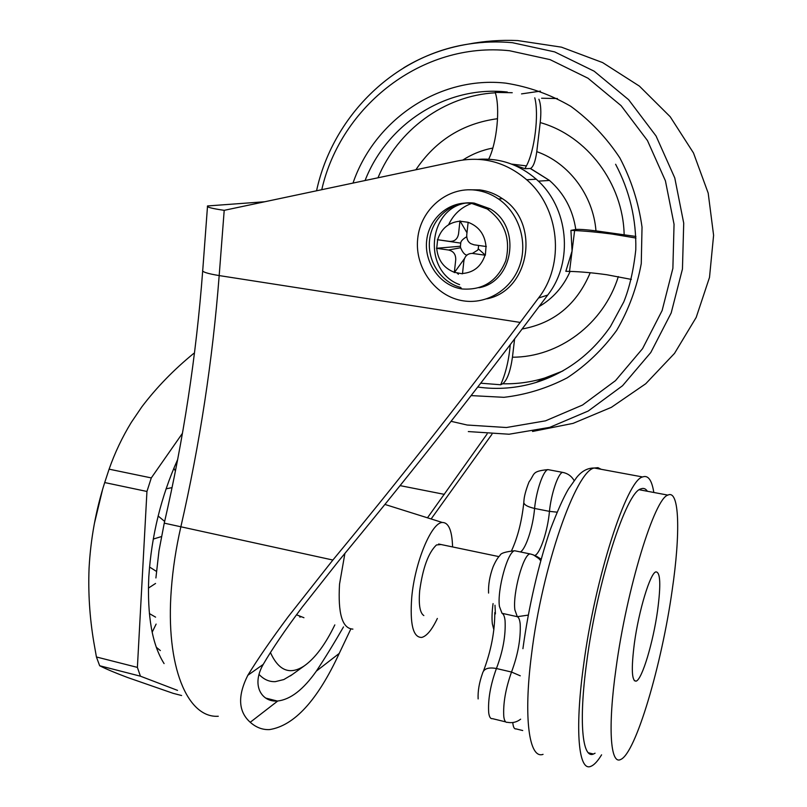 <?xml version="1.0" encoding="UTF-8"?>
<svg xmlns="http://www.w3.org/2000/svg" width="807" height="807" viewBox="0 0 807 807"><rect width="100%" height="100%" fill="white"/><g stroke="black" fill="none" stroke-linecap="round" stroke-linejoin="round"><path stroke-width="1.21" d="M478.319 159.322C499.906 157.879 519.214 164.507 536.241 179.204C568.733 207.076 573.858 261.952 547.711 295.059L529.715 318.957C466.668 402.572 402.975 483.242 338.658 560.976L302.01 607.389C285.022 630.116 272.09 649.121 263.223 664.403C250.795 686.081 262.315 702.261 277.215 701.011L277.769 700.98C290.5 699.518 303.361 689.571 316.344 671.131C324.777 658.421 333.836 643.683 343.5 626.918M350.803 629.036L339.222 653.428C317.484 700.375 294.232 725.765 269.457 729.599C262.497 729.901 256.091 727.46 250.241 722.275C238.277 711.613 237.47 695.947 247.82 675.298C257.968 658.734 271.505 639.104 288.452 616.397L332.877 560.038C396.066 483.645 458.497 404.438 520.182 322.427L538.491 298.045C565.092 264.272 559.816 208.226 526.689 179.759C506.241 162.378 483.393 156.074 458.134 160.835L224.205 210.334C211.858 208.529 206.299 207.066 207.53 205.956L264.827 201.74M491.967 434.257L431.13 518.962M458.376 274.279L457.145 273.079M448.621 224.699C453.463 214.45 461.039 207.399 471.349 203.535M471.924 203.334L473.053 202.981M467.657 202.819C427.781 206.985 421.97 271.142 459.607 284.629C421.97 271.142 427.781 206.985 467.657 202.819M427.468 517.812L487.115 433.964M635.966 238.045L612.049 234.06C598.078 232.234 585.6 231.054 574.624 230.54L570.922 230.378L572.072 251.017L569.53 271.394L565.838 271.303L572.072 251.017L574.624 230.54M631.336 279.404L606.763 274.733C592.883 272.806 580.475 271.687 569.53 271.394M481.002 383.224L500.663 384.757L502.741 383.769C507.179 380.238 510.417 371.381 512.445 357.208L514.604 338.94M635.926 236.461L595.969 230.863C586.074 229.622 579.345 229.158 575.784 229.47L570.922 230.378M538.915 99.231C540.912 104.295 541.346 112.072 540.216 122.573L536.776 151.655C535.424 161.299 533.346 166.908 530.512 168.481L524.923 168.693L512.495 164.467M488.669 159.191C496.88 143.111 500.441 107.624 495.205 92.412L512.243 92.724M500.663 384.757C505.666 373.631 508.874 360.265 510.266 344.66M534.779 97.829C539.157 114.493 534.587 151.131 526.406 165.889L524.923 168.693M471.51 203.374C450.084 200.459 429.495 217.446 426.772 239.649C423.756 261.801 438.968 284.336 459.899 288.583L462.058 288.967C482.889 290.48 497.455 281.058 505.767 260.711C510.982 239.074 504.809 221.834 487.236 208.993L471.51 203.374M486.016 246.488L485.36 255.204L478.238 248.758L477.774 250.069L472.398 253.418C467.717 253.398 464.872 255.91 463.874 260.954L462.482 273.805L454.351 272.312C443.789 268.146 437.908 260.157 436.708 248.334L437.626 239.729C441.268 228.522 448.702 222.349 459.929 221.189L468.141 222.298C478.874 226.414 484.836 234.484 486.016 246.488L473.991 244.803L470.814 243.643C468.03 242.039 466.668 239.154 466.739 234.988L468.141 222.298M478.975 287.736C513.706 281.825 521.796 226.364 489.879 208.7L474.223 203.112C453.252 200.267 432.996 216.548 429.818 238.196C426.389 259.793 440.471 282.268 460.767 287.433M486.843 298.832C529.735 290.661 540.952 222.803 502.378 198.633C495.407 193.872 487.842 190.946 479.671 189.877L467.889 189.786M475.656 190.17C447.35 186.407 420.497 209.406 417.703 238.66C414.505 267.863 435.619 296.754 463.379 300.86L463.4 300.86C486.883 304.542 511.224 289.703 519.597 265.856C528.111 242.08 518.982 213.028 498.524 198.996C491.493 194.194 483.877 191.249 475.656 190.17M436.708 248.334L448.521 250.009C453.494 251.148 455.884 254.407 455.723 259.783L454.351 272.312M462.492 273.502C473.709 272.534 481.224 266.431 485.037 255.183L472.398 253.418M459.929 221.189L458.547 233.859C457.549 239.144 454.523 241.646 449.459 241.374L437.626 239.729M436.456 248.274L460.414 246.246L460.595 247.749L448.521 250.009M437.374 239.689L460.757 243.119L460.414 246.246M460.595 247.749C462.643 252.47 464.761 254.931 466.96 255.123L467.011 255.143M454.361 272.615L464.479 258.563M460 220.876L466.981 232.789M466.708 236.713C462.693 239.154 460.706 241.293 460.757 243.119M486.339 246.539L478.581 245.449M478.238 248.758L478.591 245.61M423.836 615.559C419.902 613.048 418.52 604.736 419.69 590.653C422.818 567.866 428.406 552.634 436.466 544.957L441.026 544.533M164.083 663.586C152.2 644.783 147.096 615.902 148.801 576.955C151.524 535.495 161.138 496.355 177.661 459.526M352.901 629.107C342.279 628.592 337.82 613.602 339.535 584.137L344.902 553.4M300.708 616.972L299.659 616.992M437.354 618.455C431.987 629.763 426.792 636.087 421.768 637.419C413.113 637.661 409.774 624.305 411.741 597.351C414.848 562.186 431.493 522.442 442.327 522.482C448.672 522.452 452.091 530.602 452.576 546.944M94.379 523.551L102.348 490.454M177.54 690.378L140.418 676.185L137.392 667.389L146.945 491.463L104.698 482.556L109.106 469.17L151.292 477.915L182.453 433.298M146.945 491.463L151.292 477.915M140.418 676.185L99.665 665.745L96.426 656.979L137.392 667.389M194.406 353.557L193.71 353.436L194.457 353.163M99.665 665.745C105.888 668.932 115.199 672.856 127.597 677.507L173.182 693.344L181.605 695.523M193.71 353.436C173.858 369.646 156.578 387.431 141.871 406.809L131.329 422.354C122.19 437.303 114.786 452.909 109.106 469.17M104.698 482.556C95.831 510.458 90.616 539.056 89.063 568.34C88.104 592.903 89.678 617.436 93.773 641.948L96.426 656.979M482.546 673.26L482.536 673.27C483.857 668.65 488.477 667.066 496.416 668.509L511.517 672.039C517.943 654.81 520.838 638.791 520.192 623.972C519.758 619.826 518.79 617.395 517.297 616.689L514.856 609.81C512.647 593.337 523.218 554.51 529.947 553.915L531.904 554.399M528.111 615.126L517.297 616.689L502.015 613.3C503.568 614.026 504.587 616.457 505.061 620.603C505.838 635.402 502.953 651.37 496.416 668.509C490.414 685.032 487.852 699.8 488.709 712.813C489.314 717.07 490.565 719.007 492.441 718.644L505.696 721.892M557.032 512.163L549.446 511.366C551.191 493.622 558.151 473.184 562.59 472.367L564.305 472.741M549.617 469.936L547.923 469.613C543.323 470.4 536.262 490.747 534.577 508.45L549.446 511.366C547.882 530.138 540.307 553.4 534.93 555.428M540.801 559.917L533.377 554.873M520.273 675.812L511.517 672.039C505.616 688.653 503.033 703.472 503.78 716.495C504.335 720.752 505.525 722.689 507.341 722.295C512.233 723.264 516.672 722.235 520.646 719.188M520.475 551.958C526.003 548.669 533.134 526.406 534.577 508.45C526.648 506.604 523.087 504.244 523.914 501.369C524.005 496.971 525.71 490.495 529.019 481.93C535.132 473.891 531.228 471.288 547.923 469.613L562.59 472.367C567.704 473.376 571.548 476.11 574.13 480.568M647.406 491.271C645.64 488.598 643.472 487.811 640.889 488.891C626.353 491.705 597.069 581.605 586.659 662.497C578.579 721.589 582.341 759.185 593.468 754.031L595.072 753.213M653.811 492.472C651.854 480.064 648.112 474.889 642.594 476.957C626.817 479.923 594.749 578.094 583.38 666.683C574.584 731.223 578.77 771.916 590.845 766.327C594.083 765.086 597.664 761.253 601.588 754.827M615.983 668.721C607.681 727.632 610.445 764.915 620.583 759.528C635.714 753.718 661.79 664.332 672.15 590.391C680.563 533.508 679.595 489.042 667.873 495.115C654.709 498.161 626.757 588.111 615.983 668.721M657.554 610.758C661.014 584.672 660.419 571.719 655.778 571.901C650.139 573.444 638.831 610.485 634.413 643.028C631.114 668.963 631.72 681.663 636.239 681.118C642.211 679.101 653.206 642.15 657.554 610.758M270.446 652.54C278.738 670.91 290.076 675.318 304.461 665.755C315.244 658.048 325.362 644.43 334.824 624.9M292.295 674.531L283.842 679.555L275.369 681.633C269.296 681.945 263.828 679.514 258.976 674.359M296.512 614.783L303.936 617.718M520.182 322.427L219.181 275.58C212.624 360.204 199.833 443.991 180.829 526.951C176.017 548.024 172.859 568.733 171.336 589.09C165.243 666.824 187.668 718.391 218.283 716.253M332.877 560.038L164.255 523.148C183.431 439.976 196.242 355.948 202.678 271.051M224.205 210.334L219.181 275.58C206.965 273.563 201.488 271.717 202.759 270.032L207.48 206.663M444.364 494.368L400.06 485.622M247.82 675.298L263.223 664.403M250.241 722.275L277.769 700.98M538.491 298.045L547.711 295.059M316.344 671.131L339.222 653.428M502.741 383.769C516.994 384.112 531.026 382.185 544.836 377.979L562.408 371.17M477.754 387.047C497.364 389.801 516.773 388.278 535.979 382.488L563.115 370.776M624.144 234.605C623.085 183.421 587.042 135.687 540.216 122.573M595.969 230.863C593.236 195.334 568.864 162.893 536.776 151.655M575.784 229.47C572.849 209.709 564.093 193.367 549.496 180.445L530.3 168.512M471.127 395.601L503.961 397.316C526.033 394.754 547.116 388.258 567.23 377.817C586.306 365.238 602.779 349.421 616.669 330.386C628.653 309.848 636.854 287.574 641.262 263.596L642.029 227.12C638.63 202.698 631.235 179.638 619.857 157.92C606.4 137.573 590.038 120.364 570.771 106.302C550.293 94.449 528.656 86.732 505.848 83.151C438.877 75.606 374.398 120.213 353.002 183.088M507.351 92.038C446.342 85.078 386.997 123.955 365.067 180.526M451.083 421.315L467.152 425.027L506.403 427.518L545.502 420.84L582.503 405.053L615.479 380.652L642.564 348.654L662.113 310.574L672.877 268.348L674.047 224.265L665.422 180.818L647.436 140.519L621.108 105.667L588 78.229L550.071 59.627L509.51 50.73C422.031 41.409 340.645 106.131 321.761 189.695M468.322 431.574L509.086 434.227L549.718 427.367L588.212 411.025L622.55 385.726L650.785 352.518L671.192 312.934L682.45 269.013L683.721 223.136L674.773 177.923L656.051 135.98L628.633 99.715L594.144 71.187L554.651 51.89L512.435 42.7C497.495 41.339 482.717 41.813 468.08 44.143C445 47.926 423.534 55.814 403.692 67.818M540.458 91.12L521.534 93.884M557.415 98.535L541.608 98.232M495.327 92.795C443.9 95.589 397.639 130.381 377.969 177.802M497.546 118.7C462.784 123.41 435.558 140.438 415.867 169.783M492.825 148.054C482.092 150.102 472.115 154.087 462.895 159.988M512.445 357.208C558.585 357.33 603.545 324.333 618.333 276.589M522.139 329.004C554.147 323.183 576.844 304.431 590.22 272.746M539.005 306.62C552.956 298.499 563.326 286.757 570.115 271.404M511.557 164.093L526.406 165.889M493.864 629.773L492.351 623.861C491.735 618.535 491.977 611.777 493.067 603.586M495.407 613.915L494.994 605.24M516.591 551.161L514.674 550.757C507.704 551.302 497.021 589.957 499.432 606.42L502.015 613.3M512.788 722.537L512.889 723.536C513.363 727.41 514.412 729.195 516.016 728.882L522.724 730.537M601.185 469.301L597.947 467.667L594.265 468.02C576.087 470.501 541.991 567.069 531.49 654.79C523.249 718.694 529.281 759.417 543.05 754.353M277.215 701.011L265.725 698.095M155.902 577.953L158.989 550.767L164.245 523.198M526.689 179.759L536.241 179.204M562.489 371.119L544.836 377.979L535.979 382.488C566.383 372.794 591.198 354.172 610.405 326.633L623.771 301.939C629.51 287.796 633.505 270.426 635.785 249.827C636.451 219.504 629.722 190.987 615.61 164.265M538.33 181.141L549.496 180.445L530.512 168.481M532.539 431.463L573.081 423.372L611.373 407.333L645.731 383.749L674.521 353.375L696.199 317.403L709.504 277.406L713.6 235.291L708.193 193.125L693.485 152.957L670.193 116.722L639.416 86.127L602.607 62.583L561.42 47.149L517.711 40.562C501.056 39.825 484.513 41.016 468.08 44.143C392.948 55.673 332.323 117.55 316.556 190.795M461.301 288.22L459.899 288.583M502.378 198.633L498.524 198.996M489.879 208.7L487.236 208.993M442.327 522.482L384.899 504.425M494.792 612.543C494.822 631.427 491.07 650.886 483.534 670.92M478.137 698.933C477.754 691.115 479.217 682.591 482.525 673.351M488.568 593.074C488.215 584.752 489.718 576.006 493.087 566.837C495.488 561.309 497.808 557.496 500.047 555.387C500.592 553.259 505.464 551.706 514.674 550.757L529.947 553.915C534.345 554.802 537.896 557.042 540.609 560.633M438.605 544.019L498.897 556.608M536.443 556.184L541.033 559.1M523.773 502.892C521.766 521.393 517.731 537.26 511.658 550.505M522.916 648.697C528.504 607.55 538.572 564.073 550.465 529.221C557.526 510.791 563.528 497.384 568.471 489.012L576.733 477.351C580.273 472.892 586.144 467.828 594.265 468.02L642.594 476.957M588.313 752.76L593.468 754.031M634.312 680.674L636.239 681.118M639.356 489.758L667.873 495.115M304.461 665.755L290.399 675.903M156.296 647.275L160.361 650.573M156.114 624.093L152.16 632.234M149.366 613.552L155.58 617.143M155.549 583.461L148.407 588.111M149.517 567.018L156.447 571.386M161.43 536.574L153.239 539.086M158.142 516.006L164.658 521.423M172.052 487.62L166.071 488.82M173.858 468.191L175.422 471.056"/></g></svg>
